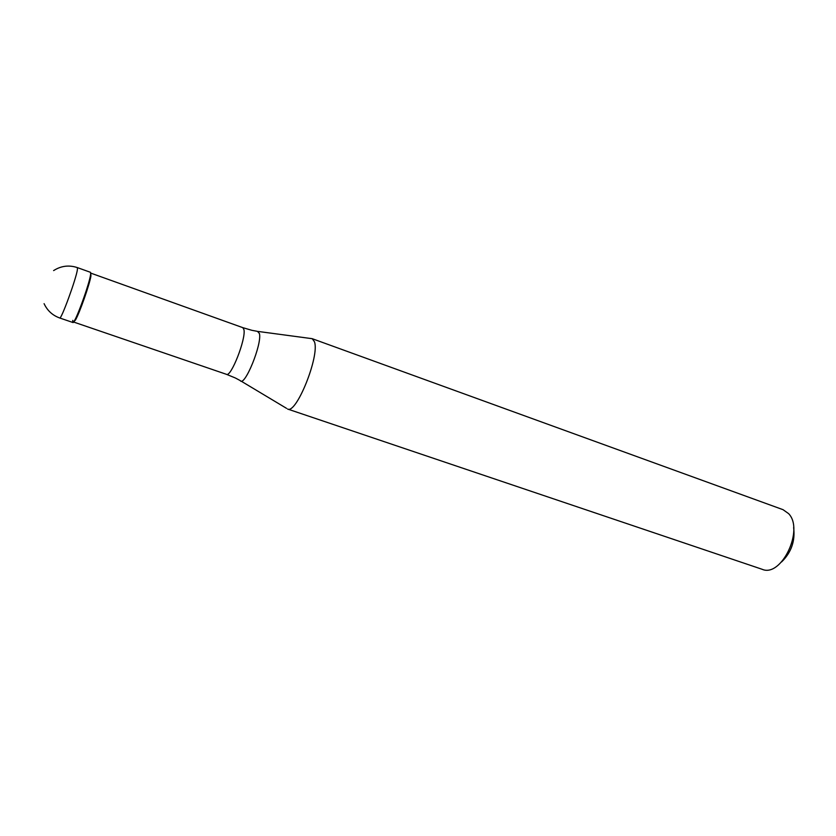 <?xml version="1.0" encoding="UTF-8"?>
<svg xmlns="http://www.w3.org/2000/svg" width="836" height="836" viewBox="0 0 836 836"><rect width="100%" height="100%" fill="white"/><g stroke="black" fill="none" stroke-linecap="round" stroke-linejoin="round"><path stroke-width="1.25" d="M72.91 322.497C74.561 324.765 89.974 282.777 90.664 274.083L90.497 272.317L77.361 267.604L77.445 269.338C76.484 277.97 61.091 320.157 59.711 317.983L72.91 322.497M90.727 273.205L90.936 275.943C89.703 284.167 79.692 312.748 75.522 319.937L73.652 321.944M90.664 274.083L90.497 275.149C89.233 283.571 78.95 312.915 74.686 320.282C73.046 323.198 72.418 323.229 72.795 320.376M314.461 341.767C319.864 355.854 296.299 414.499 287.584 409.034L762.15 569.295C781.346 577.843 804.462 529.627 788.578 513.607L783.039 509.678L312.225 338.695L314.461 341.767M258.314 331.474L312.225 338.695M781.597 561.928C791.305 552.471 795.318 541.017 793.636 527.568M73.787 322.09L226.472 374.329C231.008 377.444 246.16 338.768 243.934 329.645L242.827 327.66L90.925 273.173M252.315 330.398L257.467 331.359L259.432 333.543C262.253 344.024 244.394 387.549 240.214 380.579L235.595 378.112M77.361 267.604C68.991 264.845 61.08 265.838 53.619 270.592M44.089 303.667C47.328 310.605 52.532 315.381 59.711 317.983M90.936 275.943L90.497 275.149M75.522 319.937L74.686 320.282M226.472 374.329L235.146 377.893M251.824 330.293L242.827 327.66M240.956 381.028L286.529 408.344"/></g></svg>
